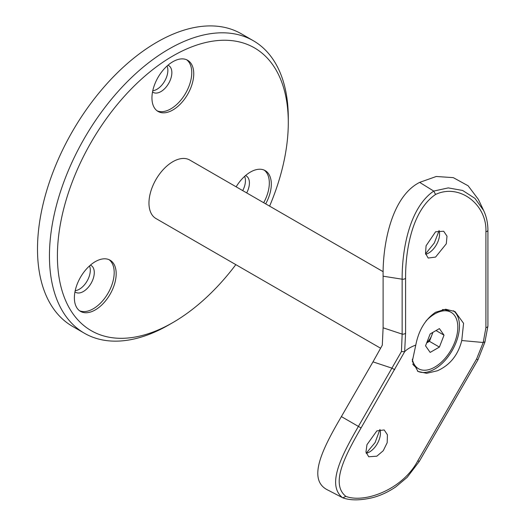 <?xml version="1.0" encoding="UTF-8"?>
<svg xmlns="http://www.w3.org/2000/svg" width="526" height="526" viewBox="0 0 526 526"><rect width="100%" height="100%" fill="white"/><g stroke="black" fill="none" stroke-linecap="round" stroke-linejoin="round"><path stroke-width="0.79" d="M269.601 206.139A163.257 94.259 120 0 0 288.294 122.63A163.257 94.259 120 0 0 172.85 55.98A163.257 94.259 120 0 0 57.406 255.932A163.257 94.259 120 0 0 172.85 322.583L168.866 324.877A168.892 97.507 -60 0 1 84.423 333.247A168.892 97.507 -60 0 1 58.537 197.907A168.892 97.507 -60 0 1 168.866 49.082A168.892 97.507 -60 0 1 253.315 40.719A168.892 97.507 -60 0 1 288.294 118.034A168.892 97.507 -60 0 1 288.274 120.362M95.285 309.906A29.555 17.062 120 0 0 114.589 283.862A29.555 17.062 120 0 0 110.059 260.179A29.555 17.062 120 0 0 95.285 261.646A29.555 17.062 120 0 0 75.974 287.689A29.555 17.062 120 0 0 80.504 311.372A29.555 17.062 120 0 0 95.285 309.906M79.544 310.741A29.555 17.062 120 0 0 93.293 308.755A29.555 17.062 120 0 0 112.321 283.619A29.555 17.062 120 0 0 109.033 259.66M74.962 291.858A15.484 8.935 120 0 0 75.599 292.285A15.484 8.935 120 0 0 83.338 291.522A15.484 8.935 120 0 0 93.45 277.879A15.484 8.935 120 0 0 91.077 265.472A15.484 8.935 120 0 0 90.387 265.137M75.205 290.674A15.484 8.935 120 0 0 79.36 289.221A15.484 8.935 120 0 0 89.486 265.932M265.683 203.871A29.555 17.062 120 0 0 265.196 170.615A29.555 17.062 120 0 0 250.415 172.074A29.555 17.062 120 0 0 236.148 186.822M263.69 202.727A29.555 17.062 120 0 0 264.164 170.095M246.694 192.91A15.484 8.935 120 0 0 246.214 175.908A15.484 8.935 120 0 0 245.524 175.572M242.716 190.616A15.484 8.935 120 0 0 244.623 176.368M172.85 109.987A29.555 17.062 120 0 0 192.154 83.943A29.555 17.062 120 0 0 187.624 60.26A29.555 17.062 120 0 0 172.85 61.726A29.555 17.062 120 0 0 153.539 87.77A29.555 17.062 120 0 0 158.07 111.453A29.555 17.062 120 0 0 172.85 109.987M157.11 110.822A29.555 17.062 120 0 0 170.858 108.836A29.555 17.062 120 0 0 189.886 83.7A29.555 17.062 120 0 0 186.599 59.74M152.533 91.938A15.484 8.935 120 0 0 153.165 92.366A15.484 8.935 120 0 0 160.91 91.603A15.484 8.935 120 0 0 171.022 77.96A15.484 8.935 120 0 0 168.649 65.553A15.484 8.935 120 0 0 167.958 65.217M152.77 90.755A15.484 8.935 120 0 0 156.926 89.302A15.484 8.935 120 0 0 167.051 66.02M253.315 40.719L241.368 33.822A168.892 97.507 120 0 0 156.926 42.185A168.892 97.507 120 0 0 46.59 191.017A168.892 97.507 120 0 0 72.483 326.35L84.423 333.247M168.872 324.877L168.872 324.877A168.892 97.507 -60 0 1 168.866 324.877L172.85 322.583A163.257 94.259 120 0 0 235.826 264.644M383.165 271.699L189.735 160.029A33.776 19.501 120 0 0 150.022 194.357A33.776 19.501 120 0 0 155.959 218.533L380.633 348.245M426.816 342.564A11.316 6.536 120 0 0 431.761 335.378A11.316 6.536 120 0 0 432.589 332.531M412.299 359.225A32.566 18.805 120 0 0 414.843 365.314A32.566 18.805 120 0 0 418.499 368.713A32.566 18.805 120 0 0 448.803 353.511A32.566 18.805 120 0 0 454.727 315.699A32.566 18.805 120 0 0 451.065 312.299L449.02 311.116A32.566 18.805 120 0 0 442.438 309.604M412.686 363.979A32.566 18.805 120 0 0 412.792 364.13A32.566 18.805 120 0 0 416.447 367.529L418.499 368.713M451.065 312.299A32.566 18.805 120 0 0 426.027 320.965M444.023 335.174L439.401 347.081L430.163 352.413L425.547 345.838L430.163 333.931L439.401 328.599L444.023 335.174L436.021 330.552M432.944 332.327L429.453 341.335L439.401 347.081M429.453 341.335L426.671 342.939M379.93 429.479L375.097 442.59L366.181 453.28A15.484 8.935 120 0 0 369.502 451.965A15.484 8.935 120 0 0 380.449 433.01A15.484 8.935 120 0 0 379.936 429.472M439.026 230.5A15.484 8.935 -60 0 1 439.558 234.096A15.484 8.935 -60 0 1 428.611 253.059A15.484 8.935 -60 0 1 425.692 254.282M435.581 257.076L446.298 243.788L447.001 236.161L443.674 231.236L435.581 231.795L426.08 245.78L425.527 253.493L428.197 258.049L435.581 257.076M425.587 253.808L434.318 242.986L439.085 230.677M453.419 310.748A35.183 20.317 -60 0 1 457.206 339.29A35.183 20.317 -60 0 1 434.588 369.12A35.183 20.317 -60 0 1 417.493 371.132M415.783 345.082C418.657 330.295 425.251 319.348 435.581 312.24L445.673 309.235L455.029 311.563L463.577 323.312L461.756 340.532C458.113 355.03 450.006 365.11 437.435 370.764L426.632 373.315L417.986 371.435L412.318 361.277L415.783 345.082C410.931 346.864 407.216 349.073 404.645 351.716L361.053 427.947C344.51 456.66 330.413 483.946 345.858 496.366C364.248 503.481 402.278 490.008 417.848 460.743L476.569 359.034L483.223 342.498L485.912 327.606L485.912 231.716C487.102 204.561 459.461 183.094 435.581 194.456C411.608 210.716 405.408 251.724 405.585 278.09L405.585 333.004L404.645 351.716L401.456 351.532L402.147 334.109L402.147 279.194C401.943 251.231 408.866 208.158 433.726 191.076L448.251 187.907L462.63 190.465L474.945 198.381L483.604 210.453L478.377 199.407L468.127 185.79L453.294 177.637L436.258 176.486L419.656 182.384L433.726 191.076L435.581 194.456M376.826 456.193L383.23 450.749L387.189 442.695L387.425 434.811L384.21 429.939L376.826 430.912L366.964 444.7L365.951 452.136L368.726 456.759L376.826 456.193M345.858 496.366L342.814 497.833L328.178 490.225C307.059 480.376 321.55 450.341 341.387 416.592L358.397 426.415L401.456 351.532M394.678 369.706L392.021 368.174L372.987 361.862L341.387 416.592M372.987 361.862L382.303 345.181L383.106 327.797L383.106 276.196C382.56 245.162 391.331 196.632 419.656 182.384M461.756 340.532L483.223 342.498L484.814 341.815M342.597 497.747C326.574 485.084 340.855 456.798 358.397 426.415L361.053 427.947M485.912 327.606A2.814 1.624 180 0 0 487.924 326.048L484.9 342.196L477.93 359.823L419.209 461.526L417.848 460.743M383.106 327.797L402.147 334.109A2.814 1.624 0 0 0 405.585 333.004M405.585 278.09A2.814 1.624 0 0 1 402.147 279.194L383.106 276.196M476.569 359.034L477.93 359.823M487.924 326.048L487.924 230.158A2.814 1.624 180 0 1 485.912 231.716M288.294 122.63L288.294 118.034M342.814 497.833C350.572 500.627 360.711 500.515 373.217 497.504C380.962 495.387 388.49 491.843 395.815 486.866L407.15 477.352L419.209 461.526M487.924 230.158C487.845 222.846 486.405 216.278 483.598 210.446L483.598 210.446"/></g></svg>
